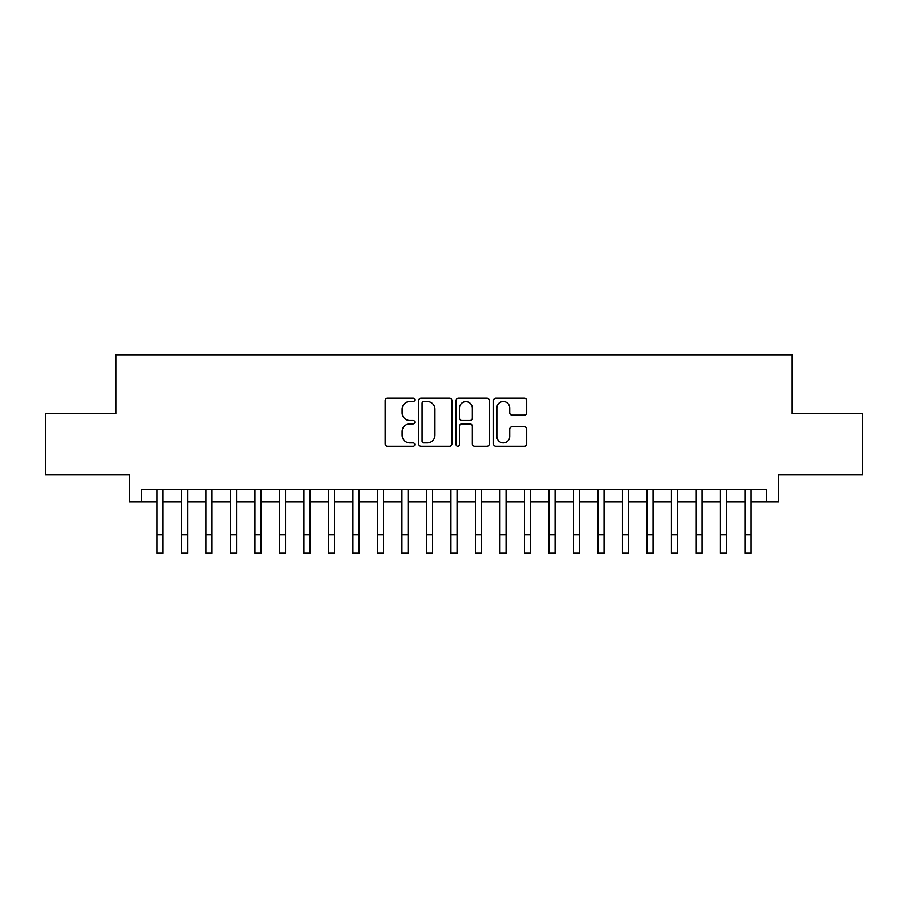 <?xml version="1.0" encoding="UTF-8"?>
<svg xmlns="http://www.w3.org/2000/svg" width="908" height="908" viewBox="0 0 908 908"><rect width="100%" height="100%" fill="white"/><g stroke="black" fill="none" stroke-linecap="round" stroke-linejoin="round"><path stroke-width="1.36" d="M414.797 399.838A1.68 1.68 0 0 0 413.106 398.158L387.557 398.158A2.406 2.406 0 0 0 385.151 400.564L385.151 443.853A2.406 2.406 0 0 0 387.557 446.259L413.106 446.259A1.68 1.68 0 0 0 414.797 444.579A1.68 1.68 0 0 0 413.106 442.888L409.803 442.888A7.695 7.695 0 0 1 402.108 435.193L402.108 431.584A7.695 7.695 0 0 1 409.803 423.888L413.106 423.888A1.68 1.68 0 0 0 414.797 422.209A1.68 1.68 0 0 0 413.106 420.517L409.803 420.517A7.695 7.695 0 0 1 402.108 412.822L402.108 409.213A7.695 7.695 0 0 1 409.803 401.518L413.106 401.518A1.68 1.68 0 0 0 414.797 399.838M524.291 415.115A2.406 2.406 0 0 0 526.697 412.709L526.697 400.564A2.406 2.406 0 0 0 524.291 398.158L495.916 398.158A2.406 2.406 0 0 0 493.509 400.564L493.509 443.853A2.406 2.406 0 0 0 495.916 446.259L524.291 446.259A2.406 2.406 0 0 0 526.697 443.853L526.697 429.178A2.406 2.406 0 0 0 524.291 426.771L512.146 426.771A2.406 2.406 0 0 0 509.74 429.178L509.74 436.453A6.435 6.435 0 0 1 503.304 442.888A6.435 6.435 0 0 1 496.869 436.453L496.869 407.953A6.435 6.435 0 0 1 503.304 401.518A6.435 6.435 0 0 1 509.74 407.953L509.74 412.709A2.406 2.406 0 0 0 512.146 415.115L524.291 415.115M141.58 501.84L141.58 489.594L766.42 489.594L766.42 501.84L778.678 501.84L778.678 474.884L862.6 474.884L862.6 413.628L792.151 413.628L792.151 354.824L115.849 354.824L115.849 413.628L45.4 413.628L45.4 474.884L129.322 474.884L129.322 501.84L156.891 501.84M451.9 400.564A2.406 2.406 0 0 0 449.494 398.158L421.108 398.158A2.406 2.406 0 0 0 418.701 400.564L418.701 443.853A2.406 2.406 0 0 0 421.108 446.259L449.494 446.259A2.406 2.406 0 0 0 451.9 443.853L451.9 400.564M458.506 398.158L486.892 398.158A2.406 2.406 0 0 1 489.299 400.564L489.299 443.853A2.406 2.406 0 0 1 486.892 446.259L474.748 446.259A2.406 2.406 0 0 1 472.342 443.853L472.342 426.295A2.406 2.406 0 0 0 469.935 423.888L461.877 423.888A2.406 2.406 0 0 0 459.471 426.295L459.471 444.579A1.68 1.68 0 0 1 457.791 446.259A1.68 1.68 0 0 1 456.1 444.579L456.1 400.564A2.406 2.406 0 0 1 458.506 398.158M163.02 501.84L181.396 501.84M187.525 501.84L205.9 501.84M212.029 501.84L230.405 501.84M236.534 501.84L254.91 501.84M261.039 501.84L279.414 501.84M285.532 501.84L303.919 501.84M310.037 501.84L328.424 501.84M334.541 501.84L352.917 501.84M359.046 501.84L377.422 501.84M383.551 501.84L401.926 501.84M408.055 501.84L426.431 501.84M432.56 501.84L450.935 501.84M457.065 501.84L475.44 501.84M481.569 501.84L499.945 501.84M506.074 501.84L524.449 501.84M530.578 501.84L548.954 501.84M555.083 501.84L573.459 501.84M579.576 501.84L597.963 501.84M604.081 501.84L622.468 501.84M628.586 501.84L646.961 501.84M653.09 501.84L671.466 501.84M677.595 501.84L695.971 501.84M702.1 501.84L720.475 501.84M726.604 501.84L744.98 501.84M751.109 501.84L766.42 501.84M423.752 401.518A1.68 1.68 0 0 0 422.072 403.209L422.072 441.209A1.68 1.68 0 0 0 423.752 442.888L427.237 442.888A7.695 7.695 0 0 0 434.943 435.193L434.943 409.213A7.695 7.695 0 0 0 427.237 401.518L423.752 401.518M472.342 408.078A6.435 6.435 0 0 0 465.906 401.642A6.435 6.435 0 0 0 459.471 408.078L459.471 418.123A2.406 2.406 0 0 0 461.877 420.517L469.935 420.517A2.406 2.406 0 0 0 472.342 418.123L472.342 408.078M156.891 534.801L163.02 534.801L163.02 553.176L156.891 553.176L156.891 489.594M163.02 534.801L163.02 489.594M181.396 534.801L187.525 534.801L187.525 553.176L181.396 553.176L181.396 489.594M187.525 534.801L187.525 489.594M205.9 534.801L212.029 534.801L212.029 553.176L205.9 553.176L205.9 489.594M212.029 534.801L212.029 489.594M230.405 534.801L236.534 534.801L236.534 553.176L230.405 553.176L230.405 489.594M236.534 534.801L236.534 489.594M254.91 534.801L261.039 534.801L261.039 553.176L254.91 553.176L254.91 489.594M261.039 534.801L261.039 489.594M279.414 534.801L285.532 534.801L285.532 553.176L279.414 553.176L279.414 489.594M285.532 534.801L285.532 489.594M303.919 534.801L310.037 534.801L310.037 553.176L303.919 553.176L303.919 489.594M310.037 534.801L310.037 489.594M328.424 534.801L334.541 534.801L334.541 553.176L328.424 553.176L328.424 489.594M334.541 534.801L334.541 489.594M352.917 534.801L359.046 534.801L359.046 553.176L352.917 553.176L352.917 489.594M359.046 534.801L359.046 489.594M377.422 534.801L383.551 534.801L383.551 553.176L377.422 553.176L377.422 489.594M383.551 534.801L383.551 489.594M401.926 534.801L408.055 534.801L408.055 553.176L401.926 553.176L401.926 489.594M408.055 534.801L408.055 489.594M426.431 534.801L432.56 534.801L432.56 553.176L426.431 553.176L426.431 489.594M432.56 534.801L432.56 489.594M450.935 534.801L457.065 534.801L457.065 553.176L450.935 553.176L450.935 489.594M457.065 534.801L457.065 489.594M475.44 534.801L481.569 534.801L481.569 553.176L475.44 553.176L475.44 489.594M481.569 534.801L481.569 489.594M499.945 534.801L506.074 534.801L506.074 553.176L499.945 553.176L499.945 489.594M506.074 534.801L506.074 489.594M524.449 534.801L530.578 534.801L530.578 553.176L524.449 553.176L524.449 489.594M530.578 534.801L530.578 489.594M548.954 534.801L555.083 534.801L555.083 553.176L548.954 553.176L548.954 489.594M555.083 534.801L555.083 489.594M573.459 534.801L579.576 534.801L579.576 553.176L573.459 553.176L573.459 489.594M579.576 534.801L579.576 489.594M597.963 534.801L604.081 534.801L604.081 553.176L597.963 553.176L597.963 489.594M604.081 534.801L604.081 489.594M622.468 534.801L628.586 534.801L628.586 553.176L622.468 553.176L622.468 489.594M628.586 534.801L628.586 489.594M646.961 534.801L653.09 534.801L653.09 553.176L646.961 553.176L646.961 489.594M653.09 534.801L653.09 489.594M671.466 534.801L677.595 534.801L677.595 553.176L671.466 553.176L671.466 489.594M677.595 534.801L677.595 489.594M695.971 534.801L702.1 534.801L702.1 553.176L695.971 553.176L695.971 489.594M702.1 534.801L702.1 489.594M720.475 534.801L726.604 534.801L726.604 553.176L720.475 553.176L720.475 489.594M726.604 534.801L726.604 489.594M744.98 534.801L751.109 534.801L751.109 553.176L744.98 553.176L744.98 489.594M751.109 534.801L751.109 489.594"/></g></svg>

